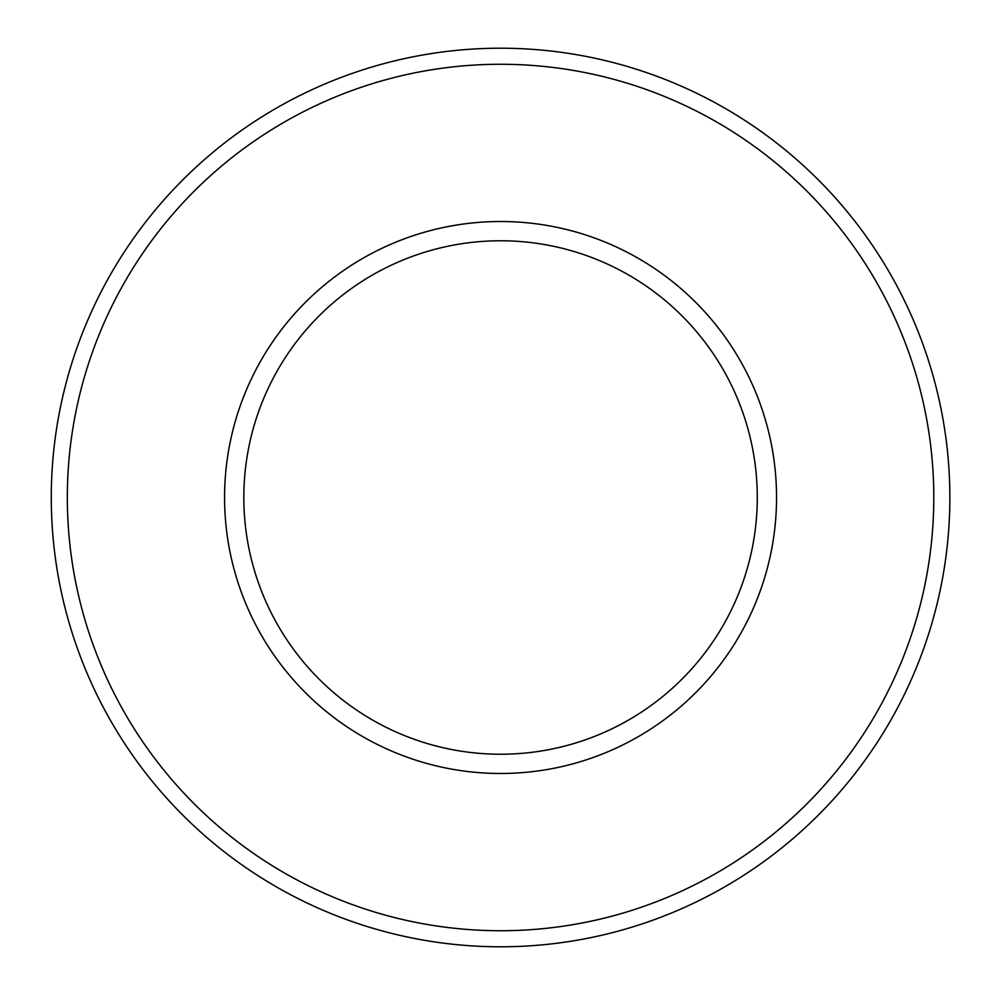 <?xml version="1.0" encoding="UTF-8"?>
<svg xmlns="http://www.w3.org/2000/svg" width="995" height="995" viewBox="0 0 995 995"><rect width="100%" height="100%" fill="white"/><g stroke="black" fill="none" stroke-linecap="round" stroke-linejoin="round"><path stroke-width="1.49" d="M51.28 497.5A449.28 449.28 0 0 1 725.206 108.405A449.28 449.28 0 0 1 725.206 886.595A449.28 449.28 0 0 1 51.28 497.5M224.571 497.5A275.988 275.988 0 0 1 638.554 258.489A275.988 275.988 0 0 1 638.554 736.511A275.988 275.988 0 0 1 224.571 497.5M67.324 497.5A433.235 433.235 0 0 1 717.184 122.31A433.235 433.235 0 0 1 717.184 872.69A433.235 433.235 0 0 1 67.324 497.5M243.825 497.5A256.735 256.735 0 0 1 628.927 275.167A256.735 256.735 0 0 1 628.927 719.833A256.735 256.735 0 0 1 243.825 497.5"/></g></svg>
